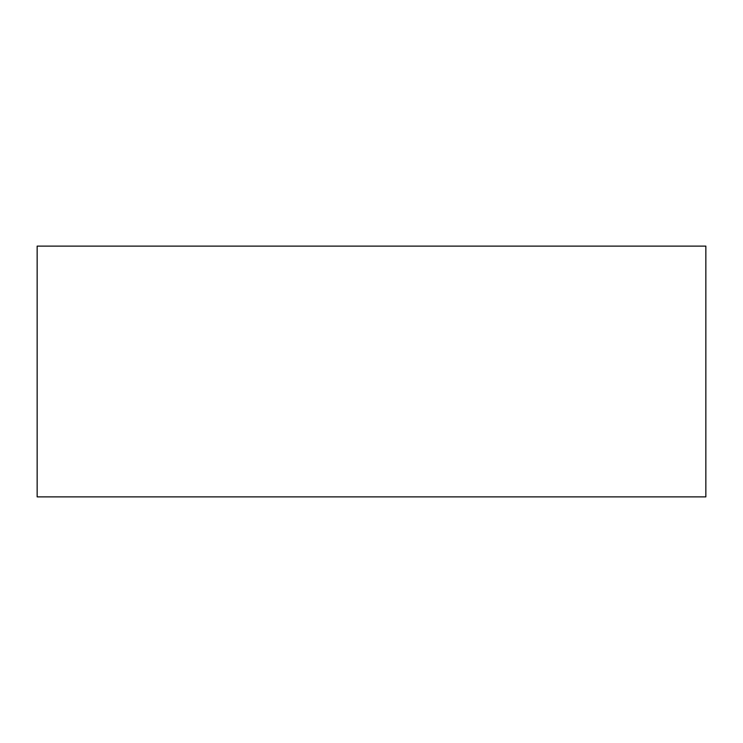 <?xml version="1.0" encoding="UTF-8"?>
<svg xmlns="http://www.w3.org/2000/svg" width="743" height="743" viewBox="0 0 743 743"><rect width="100%" height="100%" fill="white"/><g stroke="black" fill="none" stroke-linecap="round" stroke-linejoin="round"><path stroke-width="1.11" d="M705.85 246.119L37.15 246.119L37.15 496.881L705.85 496.881L705.85 246.119"/></g></svg>
